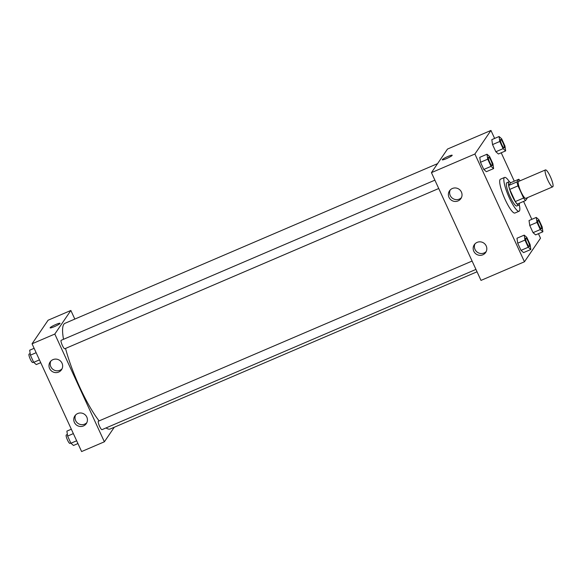 <?xml version="1.0" encoding="UTF-8"?>
<svg xmlns="http://www.w3.org/2000/svg" width="582" height="582" viewBox="0 0 582 582"><rect width="100%" height="100%" fill="white"/><g stroke="black" fill="none" stroke-linecap="round" stroke-linejoin="round"><path stroke-width="0.87" d="M552.9 186.662A9.196 1.862 -113.2 0 1 552.711 186.829A9.196 1.862 -113.2 0 1 547.371 179.111A9.196 1.862 -113.2 0 1 545.465 169.922A9.196 1.862 -113.2 0 1 550.565 177.103A9.196 1.862 -113.2 0 1 552.9 186.662M552.711 186.829L525.808 198.36A9.196 1.862 -113.2 0 1 520.475 190.641A9.196 1.862 -113.2 0 1 518.562 181.453L545.465 169.922M518.802 179.249L516.991 181.911A12.353 2.503 -113.2 0 0 518.002 185.862L509.723 189.412A12.353 2.503 -113.2 0 1 508.712 185.454L510.523 182.799L518.802 179.249A12.353 2.503 -113.2 0 1 520.097 180.791M518.002 185.862L523.596 198.025A12.353 2.503 -113.2 0 0 525.568 200.557L527.379 197.902A12.353 2.503 -113.2 0 0 527.343 197.698M509.723 189.412L515.317 201.568L523.596 198.025M515.317 201.568A12.353 2.503 -113.2 0 0 517.289 204.107L525.568 200.557M510.647 182.748A12.644 2.561 66.8 0 0 508.93 181.831A12.644 2.561 66.8 0 0 512.211 195.945A12.644 2.561 66.8 0 0 518.889 205.075A12.644 2.561 66.8 0 0 519.413 203.198M518.889 205.075L516.816 205.963A12.644 2.561 -113.2 0 1 510.145 196.832A12.644 2.561 -113.2 0 1 506.857 182.712L508.93 181.831M508.712 185.454L516.991 181.911M519.253 204.653A18.391 3.732 -113.2 0 1 519.464 210.917A18.391 3.732 -113.2 0 1 519.086 211.244A18.391 3.732 -113.2 0 1 508.413 195.807A18.391 3.732 -113.2 0 1 504.594 177.43A18.391 3.732 -113.2 0 1 509.483 181.853M519.086 211.244L514.946 213.019A18.391 3.732 -113.2 0 1 504.274 197.582A18.391 3.732 -113.2 0 1 500.455 179.205L504.594 177.43M494.62 138.436L490.946 130.448L474.897 154.019L524.455 261.776L540.503 238.205L538.43 233.688M531.824 219.334L523.582 201.408M514.284 181.184L501.218 152.79M524.222 235.128L516.976 238.234L517.704 243.181L521.006 250.362L523.582 252.588L530.828 249.482L530.1 244.535L526.797 237.354L524.222 235.128L524.949 240.075L528.245 247.255L530.828 249.482M487.01 154.23L479.772 157.336L480.492 162.283L483.795 169.464L486.37 171.69L493.616 168.584L492.889 163.637L489.586 156.456L487.01 154.23L487.738 159.177L491.041 166.357L493.616 168.584M499.058 136.53L491.819 139.636L492.539 144.583L495.842 151.764L498.425 153.99L505.663 150.891L504.936 145.936L501.64 138.763L499.058 136.53L499.785 141.477L503.088 148.657L505.663 150.891M536.269 217.428L529.031 220.534L529.751 225.481L533.054 232.662L535.629 234.888L542.875 231.789L542.148 226.835L538.845 219.661L536.269 217.428L536.997 222.382L540.3 229.555L542.875 231.789M452.185 155.249A5.464 0.684 -24.7 0 0 447.958 156.456A5.464 0.684 155.3 0 1 452.185 155.249A5.464 0.684 155.3 0 1 447.507 158.159A5.464 0.684 155.3 0 1 442.262 159.817A5.464 0.684 155.3 0 1 447.951 156.456A5.464 0.684 -24.7 0 0 442.262 159.817M474.897 154.019L431.437 172.643L447.485 149.072L490.946 130.448M431.437 172.643L481.001 280.4L524.455 261.776M448.998 197.363A6.897 6.7 34.2 0 1 458.98 189.172A6.897 6.7 34.2 0 1 454.688 201.43A6.897 6.7 34.2 0 1 448.998 197.363M473.784 251.242A6.897 6.7 34.2 0 1 483.758 243.043A6.897 6.7 34.2 0 1 479.473 255.309A6.897 6.7 34.2 0 1 473.784 251.242M450.206 189.972A6.897 6.7 -145.8 0 0 461.453 197.625M474.985 243.843A6.897 6.7 -145.8 0 0 486.232 251.504M477.036 271.787L110.253 428.963A57.48 11.655 -113.2 0 1 106.033 427.93M99.1 420.895A57.48 11.655 -113.2 0 1 65.548 348.436M63.511 339.306A57.48 11.655 -113.2 0 1 64.973 323.301L437.577 163.629M64.893 348.676A4.598 0.931 -113.2 0 1 64.798 348.756A4.598 0.931 -113.2 0 1 62.129 344.9A4.598 0.931 -113.2 0 1 61.175 340.31L434.892 180.158M102.105 429.574A4.598 0.931 -113.2 0 1 102.01 429.662A4.598 0.931 -113.2 0 1 99.34 425.798A4.598 0.931 -113.2 0 1 98.387 421.208L472.104 261.056M104.374 441.796L54.81 334.046L32.046 343.795L81.611 451.552L104.374 441.796L114.283 427.239M74.823 319.082L70.859 310.468L54.81 334.046M52.962 359.64A6.897 6.7 34.2 0 1 61.517 369.737A6.897 6.7 34.2 0 1 49.608 368.522A6.897 6.7 34.2 0 1 52.962 359.64M83.459 425.951A6.897 6.7 34.2 0 1 74.896 415.854A6.897 6.7 34.2 0 1 84.368 414.202A6.897 6.7 34.2 0 1 83.459 425.951M70.859 310.468L48.095 320.224L32.046 343.795M50.809 361.124A6.897 6.7 -145.8 0 0 62.063 368.784M75.595 415.002A6.897 6.7 -145.8 0 0 86.842 422.656M59.99 323.476A5.464 0.684 155.3 0 1 54.854 326.437A5.464 0.684 155.3 0 1 50.117 327.862A5.464 0.684 155.3 0 1 54.788 324.96A5.464 0.684 155.3 0 1 60.033 323.301A5.464 0.684 155.3 0 1 59.99 323.476M60.033 323.301A5.464 0.684 -24.7 0 0 54.788 324.96A5.464 0.684 -24.7 0 0 50.117 327.862M71.331 429.21L66.886 431.109L67.614 436.063L70.917 443.237L73.492 445.47L77.937 443.564M67.614 436.063L73.354 433.605M70.917 443.237L76.657 440.778M70.029 443.324A4.598 0.931 -113.2 0 1 69.935 443.404A4.598 0.931 -113.2 0 1 67.265 439.548A4.598 0.931 -113.2 0 1 66.312 434.95L67.381 434.492M34.12 348.312L29.682 350.211L30.402 355.166L33.705 362.339L36.28 364.572L40.725 362.666M30.402 355.166L36.142 352.699M33.705 362.339L39.445 359.88M32.818 362.426A4.598 0.931 -113.2 0 1 32.723 362.506A4.598 0.931 -113.2 0 1 30.053 358.643A4.598 0.931 -113.2 0 1 29.1 354.052L30.177 353.594M541.384 228.835L541.398 228.828A4.598 0.931 -113.2 0 1 541.384 228.835A4.598 0.931 -113.2 0 1 538.714 224.972A4.598 0.931 -113.2 0 1 537.761 220.382A4.598 0.931 -113.2 0 1 537.768 220.382L537.775 220.374A4.598 0.931 -113.2 0 1 540.329 223.961A4.598 0.931 -113.2 0 1 541.493 228.748A4.598 0.931 -113.2 0 1 541.398 228.828A4.598 0.931 -113.2 0 1 538.728 224.972A4.598 0.931 -113.2 0 1 537.775 220.374M529.031 220.534L529.751 225.481L536.997 222.382M529.751 225.481L533.054 232.662L540.3 229.555M533.054 232.662L535.629 234.888M504.172 147.937L504.187 147.93A4.598 0.931 -113.2 0 1 504.172 147.937A4.598 0.931 -113.2 0 1 501.502 144.074A4.598 0.931 -113.2 0 1 500.549 139.484A4.598 0.931 -113.2 0 1 500.556 139.476A4.598 0.931 -113.2 0 1 503.117 143.063A4.598 0.931 -113.2 0 1 504.288 147.85A4.598 0.931 -113.2 0 1 504.187 147.93A4.598 0.931 -113.2 0 1 501.524 144.067A4.598 0.931 -113.2 0 1 500.571 139.476L500.549 139.484M491.819 139.636L492.539 144.583L499.785 141.477M492.539 144.583L495.842 151.764L503.088 148.657M495.842 151.764L498.425 153.99M529.344 246.528A4.598 0.931 -113.2 0 1 529.336 246.535A4.598 0.931 -113.2 0 1 526.666 242.672A4.598 0.931 -113.2 0 1 525.713 238.082A4.598 0.931 -113.2 0 1 525.721 238.074A4.598 0.931 -113.2 0 1 528.281 241.661A4.598 0.931 -113.2 0 1 529.445 246.441A4.598 0.931 -113.2 0 1 529.351 246.528A4.598 0.931 -113.2 0 1 526.681 242.665A4.598 0.931 -113.2 0 1 525.728 238.074L525.728 238.074M516.976 238.234L517.704 243.181L524.949 240.075M517.704 243.181L521.006 250.362L528.245 247.255M521.006 250.362L523.582 252.588M492.132 165.63A4.598 0.931 -113.2 0 1 492.125 165.637A4.598 0.931 -113.2 0 1 489.455 161.774A4.598 0.931 -113.2 0 1 488.502 157.184A4.598 0.931 -113.2 0 1 488.509 157.176A4.598 0.931 -113.2 0 1 491.07 160.763A4.598 0.931 -113.2 0 1 492.234 165.543A4.598 0.931 -113.2 0 1 492.139 165.63A4.598 0.931 -113.2 0 1 489.477 161.767A4.598 0.931 -113.2 0 1 488.516 157.176L488.516 157.176M479.772 157.336L480.492 162.283L487.738 159.177M480.492 162.283L483.795 169.464L491.041 166.357M483.795 169.464L486.37 171.69M64.798 348.756L438.733 188.51M102.01 429.662L475.945 269.415M69.935 443.404L70.815 443.026M32.723 362.506L33.603 362.128"/></g></svg>
